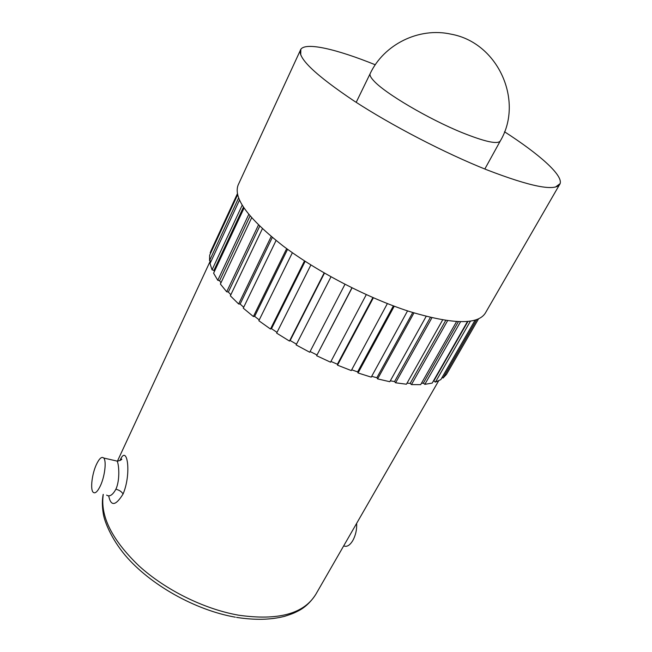 <?xml version="1.0" encoding="UTF-8"?>
<svg xmlns="http://www.w3.org/2000/svg" width="652" height="652" viewBox="0 0 652 652"><rect width="100%" height="100%" fill="white"/><g stroke="black" fill="none" stroke-linecap="round" stroke-linejoin="round"><path stroke-width="0.98" d="M119.984 460.524C127.173 443.026 131.843 473.499 123.065 494.02C115.648 505.976 110.856 506.588 108.697 495.862M106.61 495.121C109.569 497.011 112.641 495.08 115.828 489.318L115.885 489.204C120.27 479.856 118.86 463.564 117.083 461.086L103.709 458.022C101.728 456.31 99.3 458.454 96.431 464.444C92.013 473.784 90.123 489.416 93.146 492.252C95.07 493.923 97.458 491.82 100.318 485.96C104.817 476.579 106.683 460.801 103.709 458.022M343.71 545.838C346.734 547.248 349.757 545.488 352.797 540.573C355.674 535.268 356.954 529.53 356.652 523.352M447.647 372.39L478.544 318.852L446.449 374.452L443.042 378.07L442.072 377.459M467.973 321.387L433.808 380.964L435.414 382.121L440.833 379.611L475.112 320.091M433.808 380.964L433.319 381.127M458.421 321.615L423.36 383.14L424.827 384.346L432.203 383.074L467.541 321.428M423.36 383.14L421.428 383.311M445.756 320.377L410.181 383.368L411.453 384.598L420.662 384.656L456.596 321.526M410.181 383.368L407.027 383.156M430.385 317.385L394.55 381.575L395.585 382.789L406.424 384.224L442.675 319.887M394.55 381.575L390.312 380.809M412.749 312.536L376.864 377.728L377.614 378.893L389.806 381.722L426.172 316.35M376.864 377.728L371.689 376.318M393.376 305.886L357.622 371.901L358.054 372.977L371.241 377.141L407.557 310.882M357.622 371.901L351.697 369.806M372.879 297.565L337.402 364.223L337.5 365.177L351.281 370.572L387.378 303.579M337.402 364.223L330.939 361.452M351.917 287.817L316.627 355.723L330.548 362.194L366.285 294.631M316.872 354.924L310.091 351.526M330.988 276.815L296.114 344.916L309.716 352.251L344.973 284.305M296.489 344.183L290.164 340.515L289.472 341.077L276.644 333.123L310.882 264.965M277.018 332.357L271.493 328.681L270.49 329.032L258.844 320.727L292.381 252.723M259.243 319.912L254.655 316.383L253.375 316.538L243.261 308.151L276.057 240.515M243.693 307.255L240.14 304.044L238.64 303.987L230.343 295.796L262.373 228.746M230.832 294.769L228.363 292.039L226.684 291.786L220.392 284.027L251.631 217.817M220.979 282.781L219.569 280.727L217.776 280.295L213.603 273.188L244.011 208.118M214.386 271.509L213.913 270.409L212.055 269.822L210.034 263.538L239.463 200.148M211.109 261.224L209.553 260.629L209.634 255.291L237.605 194.85M210.653 253.098L210.188 252.886L210.93 250.947L237.369 193.774M476.767 319.562L443.042 378.07M470.467 321.077L435.414 382.121M460.589 321.672L424.827 384.346M447.622 320.637L411.453 384.598M431.934 317.744L395.585 382.789M413.963 312.911L377.614 378.893M394.24 306.212L358.054 372.977M373.376 297.785L337.5 365.177M352.056 287.882L316.627 355.723M324.15 272.935L289.472 341.077M304.5 260.906L270.49 329.032M286.668 248.632L253.375 316.538M271.183 236.521L238.64 303.987M258.453 224.989L226.684 291.786M248.746 214.427L217.776 280.295M242.161 205.241L212.055 269.822M238.583 198.004L209.553 260.629M237.418 194.011L210.188 252.886M375.283 64.776C336.758 49.202 306.008 41.964 300.841 49.259L238.127 185.054C233.123 198.11 248.094 218.404 283.049 245.934C317.516 271.949 367.964 298.143 409.171 311.411C452.309 324.403 477.688 324.989 485.292 313.172L560.109 183.652C563.092 175.225 539.457 154.271 504.518 131.769M300.458 49.919C297.695 58.126 315.511 75.102 353.906 100.864C391.607 125.469 444.925 153.13 486.865 169.838C530.573 186.676 554.885 191.509 559.791 184.345M243.416 207.23L213.913 270.409M250.05 215.991L219.569 280.727M259.708 226.22L228.363 292.039M272.3 237.45L240.14 304.044M287.581 249.292L254.655 316.383M305.144 261.322L271.493 328.681M324.468 273.123L290.164 340.515M103.285 494.412C100.049 516.009 111.908 539.807 138.86 565.789C165.429 589.995 204.206 609.164 238.665 615.203C278.078 620.802 303.775 613.874 315.755 594.428L438.674 380.784M123.065 494.02C121.728 491.698 119.332 490.092 115.885 489.204M373.84 80.872C384.908 93.26 428.796 119.153 462.186 132.666C484.86 141.737 497.549 144.524 500.255 141.028L500.263 141.019C524.061 101.313 498.34 42.673 451.135 34.181C418.78 26.895 383.832 44.54 370.173 73.594L370.173 73.594C369.464 75.078 370.678 77.506 373.84 80.872M235.331 617.183C195.217 610.142 150.253 584.82 125.282 555.406C110.889 538.218 104.255 520.875 103.26 513.515C102.103 506.408 102.071 500.027 103.179 494.395M117.466 461.07L210.319 260.922M300.727 54.947L300.841 49.259M555.528 187.018L560.109 183.652M356.188 102.348L370.173 73.603M484.827 169.023L500.255 141.036M117.083 461.062C116.423 461.844 122.747 459.538 121.704 459.089L120.4 460.312M236.546 617.395C254.842 620.248 270.882 619.881 284.655 616.303C293.571 613.451 294.557 612.774 297.76 611.185C304.712 607.778 310.719 602.187 315.755 594.428"/></g></svg>
